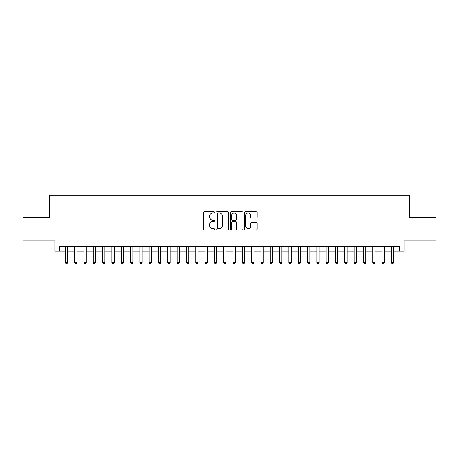 <?xml version="1.0" encoding="UTF-8"?>
<svg xmlns="http://www.w3.org/2000/svg" width="459" height="459" viewBox="0 0 459 459"><rect width="100%" height="100%" fill="white"/><g stroke="black" fill="none" stroke-linecap="round" stroke-linejoin="round"><path stroke-width="0.69" d="M214.6 212.287A0.643 0.643 0 0 0 213.957 211.651L204.244 211.651A0.912 0.912 0 0 0 203.331 212.563L203.331 229.018A0.912 0.912 0 0 0 204.244 229.936L213.957 229.936A0.643 0.643 0 0 0 214.6 229.293A0.643 0.643 0 0 0 213.957 228.657L212.701 228.657A2.926 2.926 0 0 1 209.774 225.73L209.774 224.359A2.926 2.926 0 0 1 212.701 221.433L213.957 221.433A0.643 0.643 0 0 0 214.6 220.79A0.643 0.643 0 0 0 213.957 220.154L212.701 220.154A2.926 2.926 0 0 1 209.774 217.227L209.774 215.856A2.926 2.926 0 0 1 212.701 212.93L213.957 212.93A0.643 0.643 0 0 0 214.6 212.287M256.22 218.094A0.912 0.912 0 0 0 257.132 217.182L257.132 212.563A0.912 0.912 0 0 0 256.22 211.651L245.433 211.651A0.912 0.912 0 0 0 244.515 212.563L244.515 229.018A0.912 0.912 0 0 0 245.433 229.936L256.22 229.936A0.912 0.912 0 0 0 257.132 229.018L257.132 223.441A0.912 0.912 0 0 0 256.22 222.529L251.601 222.529A0.912 0.912 0 0 0 250.689 223.441L250.689 226.207A2.444 2.444 0 0 1 248.244 228.657A2.444 2.444 0 0 1 245.794 226.207L245.794 215.374A2.444 2.444 0 0 1 248.244 212.93A2.444 2.444 0 0 1 250.689 215.374L250.689 217.182A0.912 0.912 0 0 0 251.601 218.094L256.22 218.094M59.509 251.062L59.509 246.408L399.491 246.408L399.491 251.062L404.149 251.062L404.149 240.814L436.05 240.814L436.05 217.532L409.273 217.532L409.273 195.178L49.727 195.178L49.727 217.532L22.95 217.532L22.95 240.814L54.85 240.814L54.85 251.062L65.333 251.062M228.702 212.563A0.912 0.912 0 0 0 227.784 211.651L216.998 211.651A0.912 0.912 0 0 0 216.086 212.563L216.086 229.018A0.912 0.912 0 0 0 216.998 229.936L227.784 229.936A0.912 0.912 0 0 0 228.702 229.018L228.702 212.563M231.216 211.651L242.002 211.651A0.912 0.912 0 0 1 242.914 212.563L242.914 229.018A0.912 0.912 0 0 1 242.002 229.936L237.383 229.936A0.912 0.912 0 0 1 236.471 229.018L236.471 222.345A0.912 0.912 0 0 0 235.559 221.433L232.495 221.433A0.912 0.912 0 0 0 231.583 222.345L231.583 229.293A0.643 0.643 0 0 1 230.94 229.936A0.643 0.643 0 0 1 230.298 229.293L230.298 212.563A0.912 0.912 0 0 1 231.216 211.651M67.662 251.062L74.645 251.062M76.974 251.062L83.963 251.062M86.286 251.062L93.275 251.062M95.604 251.062L102.587 251.062M104.916 251.062L111.904 251.062M114.234 251.062L121.216 251.062M123.546 251.062L130.534 251.062M132.863 251.062L139.846 251.062M142.175 251.062L149.164 251.062M151.493 251.062L158.475 251.062M160.805 251.062L167.793 251.062M170.123 251.062L177.105 251.062M179.435 251.062L186.423 251.062M188.747 251.062L195.735 251.062M198.064 251.062L205.047 251.062M207.376 251.062L214.364 251.062M216.694 251.062L223.676 251.062M226.006 251.062L232.994 251.062M235.324 251.062L242.306 251.062M244.636 251.062L251.624 251.062M253.953 251.062L260.936 251.062M263.265 251.062L270.253 251.062M272.577 251.062L279.565 251.062M281.895 251.062L288.877 251.062M291.207 251.062L298.195 251.062M300.525 251.062L307.507 251.062M309.836 251.062L316.825 251.062M319.154 251.062L326.137 251.062M328.466 251.062L335.454 251.062M337.784 251.062L344.766 251.062M347.096 251.062L354.084 251.062M356.413 251.062L363.396 251.062M365.725 251.062L372.714 251.062M375.037 251.062L382.026 251.062M384.355 251.062L391.338 251.062M393.667 251.062L399.491 251.062M218.002 212.93A0.643 0.643 0 0 0 217.365 213.567L217.365 228.014A0.643 0.643 0 0 0 218.002 228.657L219.327 228.657A2.926 2.926 0 0 0 222.254 225.73L222.254 215.856A2.926 2.926 0 0 0 219.327 212.93L218.002 212.93M236.471 215.42A2.444 2.444 0 0 0 234.027 212.976A2.444 2.444 0 0 0 231.583 215.42L231.583 219.236A0.912 0.912 0 0 0 232.495 220.154L235.559 220.154A0.912 0.912 0 0 0 236.471 219.236L236.471 215.42M67.662 246.408L67.662 262.611L65.333 262.611L65.333 246.408M67.662 262.611L66.962 263.822L66.027 263.822L65.333 262.611M76.974 246.408L76.974 262.611L74.645 262.611L74.645 246.408M76.974 262.611L76.274 263.822L75.345 263.822L74.645 262.611M86.286 246.408L86.286 262.611L83.963 262.611L83.963 246.408M86.286 262.611L85.592 263.822L84.657 263.822L83.963 262.611M95.604 246.408L95.604 262.611L93.275 262.611L93.275 246.408M95.604 262.611L94.904 263.822L93.975 263.822L93.275 262.611M104.916 246.408L104.916 262.611L102.587 262.611L102.587 246.408M104.916 262.611L104.222 263.822L103.286 263.822L102.587 262.611M114.234 246.408L114.234 262.611L111.904 262.611L111.904 246.408M114.234 262.611L113.534 263.822L112.604 263.822L111.904 262.611M123.546 246.408L123.546 262.611L121.216 262.611L121.216 246.408M123.546 262.611L122.846 263.822L121.916 263.822L121.216 262.611M132.863 246.408L132.863 262.611L130.534 262.611L130.534 246.408M132.863 262.611L132.163 263.822L131.234 263.822L130.534 262.611M142.175 246.408L142.175 262.611L139.846 262.611L139.846 246.408M142.175 262.611L141.475 263.822L140.546 263.822L139.846 262.611M151.493 246.408L151.493 262.611L149.164 262.611L149.164 246.408M151.493 262.611L150.793 263.822L149.863 263.822L149.164 262.611M160.805 246.408L160.805 262.611L158.475 262.611L158.475 246.408M160.805 262.611L160.105 263.822L159.175 263.822L158.475 262.611M170.123 246.408L170.123 262.611L167.793 262.611L167.793 246.408M170.123 262.611L169.423 263.822L168.487 263.822L167.793 262.611M179.435 246.408L179.435 262.611L177.105 262.611L177.105 246.408M179.435 262.611L178.735 263.822L177.805 263.822L177.105 262.611M188.747 246.408L188.747 262.611L186.423 262.611L186.423 246.408M188.747 262.611L188.052 263.822L187.117 263.822L186.423 262.611M198.064 246.408L198.064 262.611L195.735 262.611L195.735 246.408M198.064 262.611L197.364 263.822L196.435 263.822L195.735 262.611M207.376 246.408L207.376 262.611L205.047 262.611L205.047 246.408M207.376 262.611L206.682 263.822L205.747 263.822L205.047 262.611M216.694 246.408L216.694 262.611L214.364 262.611L214.364 246.408M216.694 262.611L215.994 263.822L215.064 263.822L214.364 262.611M226.006 246.408L226.006 262.611L223.676 262.611L223.676 246.408M226.006 262.611L225.306 263.822L224.376 263.822L223.676 262.611M235.324 246.408L235.324 262.611L232.994 262.611L232.994 246.408M235.324 262.611L234.624 263.822L233.694 263.822L232.994 262.611M244.636 246.408L244.636 262.611L242.306 262.611L242.306 246.408M244.636 262.611L243.936 263.822L243.006 263.822L242.306 262.611M253.953 246.408L253.953 262.611L251.624 262.611L251.624 246.408M253.953 262.611L253.253 263.822L252.318 263.822L251.624 262.611M263.265 246.408L263.265 262.611L260.936 262.611L260.936 246.408M263.265 262.611L262.565 263.822L261.636 263.822L260.936 262.611M272.577 246.408L272.577 262.611L270.253 262.611L270.253 246.408M272.577 262.611L271.883 263.822L270.948 263.822L270.253 262.611M281.895 246.408L281.895 262.611L279.565 262.611L279.565 246.408M281.895 262.611L281.195 263.822L280.265 263.822L279.565 262.611M291.207 246.408L291.207 262.611L288.877 262.611L288.877 246.408M291.207 262.611L290.513 263.822L289.577 263.822L288.877 262.611M300.525 246.408L300.525 262.611L298.195 262.611L298.195 246.408M300.525 262.611L299.825 263.822L298.895 263.822L298.195 262.611M309.836 246.408L309.836 262.611L307.507 262.611L307.507 246.408M309.836 262.611L309.136 263.822L308.207 263.822L307.507 262.611M319.154 246.408L319.154 262.611L316.825 262.611L316.825 246.408M319.154 262.611L318.454 263.822L317.525 263.822L316.825 262.611M328.466 246.408L328.466 262.611L326.137 262.611L326.137 246.408M328.466 262.611L327.766 263.822L326.837 263.822L326.137 262.611M337.784 246.408L337.784 262.611L335.454 262.611L335.454 246.408M337.784 262.611L337.084 263.822L336.154 263.822L335.454 262.611M347.096 246.408L347.096 262.611L344.766 262.611L344.766 246.408M347.096 262.611L346.396 263.822L345.466 263.822L344.766 262.611M356.413 246.408L356.413 262.611L354.084 262.611L354.084 246.408M356.413 262.611L355.714 263.822L354.778 263.822L354.084 262.611M365.725 246.408L365.725 262.611L363.396 262.611L363.396 246.408M365.725 262.611L365.025 263.822L364.096 263.822L363.396 262.611M375.037 246.408L375.037 262.611L372.714 262.611L372.714 246.408M375.037 262.611L374.343 263.822L373.408 263.822L372.714 262.611M384.355 246.408L384.355 262.611L382.026 262.611L382.026 246.408M384.355 262.611L383.655 263.822L382.726 263.822L382.026 262.611M393.667 246.408L393.667 262.611L391.338 262.611L391.338 246.408M393.667 262.611L392.973 263.822L392.038 263.822L391.338 262.611"/></g></svg>
